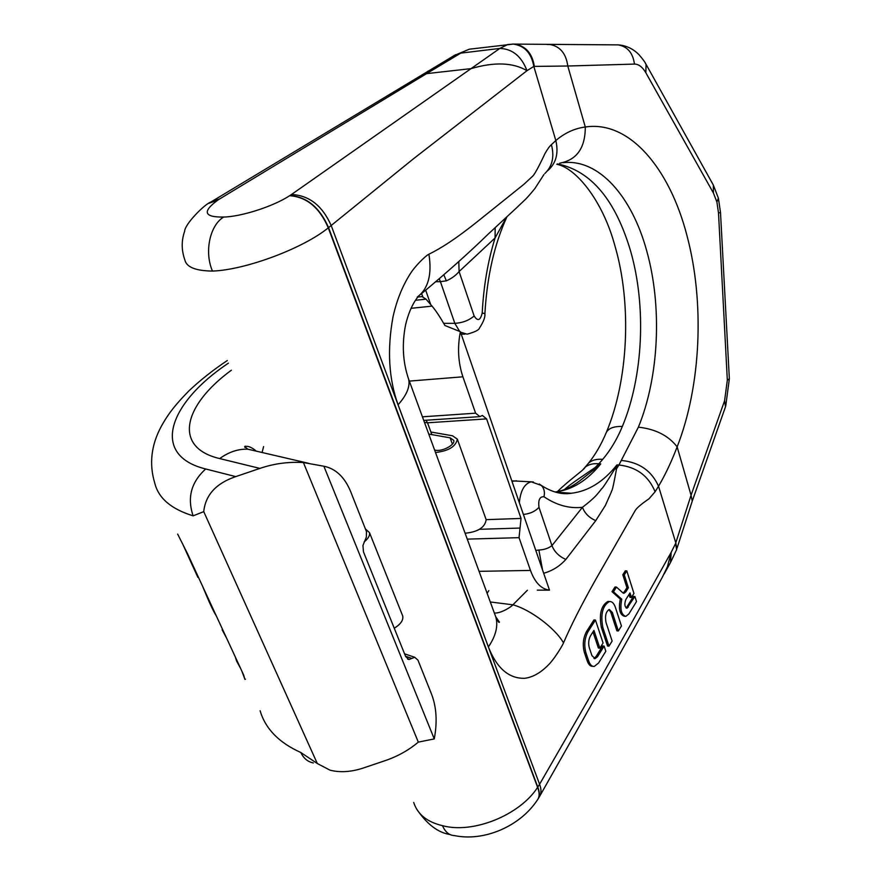 <?xml version="1.0" encoding="UTF-8"?>
<svg xmlns="http://www.w3.org/2000/svg" width="881" height="881" viewBox="0 0 881 881"><rect width="100%" height="100%" fill="white"/><g stroke="black" fill="none" stroke-linecap="round" stroke-linejoin="round"><path stroke-width="1.32" d="M415.502 300.278L426.019 299.155L432.031 306.136L410.998 308.328M228.399 363.159C168.425 403.223 150.034 455.29 205.702 468.978L235.745 476.61L259.895 468.406L219.699 458.583C172.621 447.537 183.369 405.26 231.373 370.218M235.745 476.61C216.142 483.295 205.471 494.968 203.742 511.641L317.314 763.53L300.817 752.506C279.024 742.738 265.456 728.829 260.104 710.769M205.702 468.978C191.199 482.072 187.003 497.688 193.126 515.837L203.742 511.641M255.336 450.918L255.931 450.841M182.367 543.335L197.851 577.341L198.379 577.143M202.883 586.889L203.401 588.244C209.061 601.976 213.213 610.962 215.867 615.18L216.076 615.401M237.187 661.014L236.67 661.213L240.601 668.393M236.67 661.213L235.282 656.907M222.629 629.563L222.111 629.761L226.659 638.273M241.923 671.245L244.929 679.416L245.469 679.207M177.665 534.128L187.51 553.664L243.63 674.945L244.929 679.416M244.918 447.438L245.204 446.149M317.314 763.53L329.957 770.137C339.769 772.692 350.66 772.053 362.642 768.243L384.501 760.865C397.276 756.592 408.542 750.348 418.31 742.132L303.405 462.558C288.528 461.633 274.024 463.582 259.895 468.406M418.31 742.132L434.256 738.906C437.428 722.123 436.536 707.245 431.591 694.283L417.968 660.177L414.742 657.281L408.96 659.528L405.689 656.609L363.468 551.858L362.939 545.471L366.342 537.124L366.463 531.606L350.715 491.741C344.702 477.161 335.76 468.648 323.878 466.225L303.405 462.558M432.031 306.136C435.577 310.233 439.883 316.686 444.949 325.518L460.378 331.719C457.305 347.543 458.142 362.576 462.899 376.804L475.597 413.178L422.428 416.823M467.26 539.128L519.041 537.663L530.472 570.425C534.943 582.572 541.286 589.136 549.491 590.138L460.378 331.719M426.019 299.155L422.01 296.589M323.878 466.225L434.256 738.906M426.03 420.248L427.527 422.803L486.587 418.882L482.37 415.469L479.87 416.625L475.597 413.178M519.041 537.663L521.045 518.446L486.147 519.647M486.587 418.882L521.045 518.446M537.311 590.138L549.491 590.138M563.223 162.677C599.025 158.657 631.93 196.727 646.665 250.7C662.347 306.291 659.109 376.705 638.384 427.164C655.541 429.058 668.47 435.621 677.148 446.854C701.056 385.9 704.833 302.293 686.916 235.392C669.56 168.37 629.43 120.212 585.292 127.007L567.782 66.009L533.82 66.405C531.397 53.124 524.558 45.68 513.304 44.094L507.676 44.546L499.813 48.433L460.752 53.124L426.569 73.641L427.968 71.163M559.743 163.172C576.78 160.023 585.303 147.964 585.292 127.007C574.654 128.373 564.831 132.877 555.834 140.531L551.407 144.671C549.535 146.268 547.398 149.241 544.965 153.591C538.632 167.06 534.492 174.625 532.542 176.288L523.964 184.25L478.636 220.624C456.237 238.597 441.469 248.046 428.915 254.213C427.384 254.587 418.431 262.329 411.856 271.381C403.19 284.167 396.913 299.309 393.025 316.808C387.034 349.416 388.719 378.742 398.08 404.775L488.393 646.94C495.728 636.148 498.239 626.27 495.915 617.295L408.619 379.149C410.282 386.517 406.769 395.062 398.08 404.775M534.338 66.383C532.3 53.675 525.99 46.264 515.385 44.16L512.621 44.072M547.255 171.035C555.966 163.789 558.818 153.624 555.834 140.531L533.82 66.405L527.003 70.678C521.442 56.252 512.379 48.829 499.813 48.433L471.038 68.63C494.351 61.791 513.006 62.474 527.003 70.678L413.718 158.58L331.179 225.503L539.579 784.255L594.532 688.898L671.201 552.288L670.452 562.596L664.263 573.773M472.601 48.796L469.309 49.204L454.111 55.547M537.124 800.366C519.823 826.433 483.878 841.851 454.343 835.562C449.244 835.386 445.29 832.093 442.493 825.673C473.251 834.098 519.999 814.947 537.597 787.35L328.283 227.86C319.583 207.652 306.698 196.937 289.629 195.714C273.286 206.495 240.954 216.759 223.653 217.045C209.777 225.393 204.161 252.109 212.475 271.073C244.896 270.004 302.502 248.794 328.283 227.86L331.179 225.503C322.303 205.614 309.055 195.274 291.457 194.514L471.038 68.63L426.569 73.641L219.732 198.897L211.473 201.639M223.653 217.045C203.963 217.332 202.046 211.682 217.893 200.064L208.896 203.291M212.475 271.073C195.67 270.852 186.464 267.152 184.856 259.939C181.409 250.27 181.343 240.689 184.658 231.207C184.746 224.347 204.216 204.414 210.757 202.079M442.493 825.673C427.12 822.05 417.528 814.319 413.707 802.481M537.146 800.333C539.624 797.184 539.778 792.856 537.597 787.35L539.579 784.255C541.584 789.552 541.43 793.869 539.117 797.217L538.313 798.527M217.893 200.064L209.171 203.104M557.596 163.91C591.151 170.936 615.5 200.02 630.631 251.162C646.489 306.379 643.24 376.341 622.349 426.448C617.185 438.969 610.643 449.949 602.725 459.375L598.827 463.78C592.968 463.241 588.288 464.485 584.808 467.536L582.958 469.595M638.384 427.164L618.925 465.003C636.534 466.974 648.592 475.883 655.09 491.752L649.022 498.767C641.28 504.108 636.677 508.018 635.223 510.517L596.052 578.927C580.139 607.174 570.712 626.27 563.51 642.866C562.772 645.002 556.329 655.882 550.24 662.986C541.892 672.104 533.379 677.214 524.702 678.304C508.899 678.711 496.796 668.25 488.393 646.94M596.25 467.888L600.754 463.902C587.198 480.619 571.967 489.99 555.052 492.005C563.245 490.871 571.439 487.171 579.599 480.916L596.25 467.888L595.204 467.47L600.754 463.902L598.827 463.78L595.204 467.47C567.243 486.455 569.236 485.684 566.835 487.479L564.28 489.638M561.054 493.283L562.133 492.578M527.411 590.237L512.896 604.807C511.553 606.668 501.069 613.55 494.351 613.033M439.267 278.914L440.412 281.656L446.348 280.841C451.568 278.539 455.807 275.445 459.089 271.568L495.078 237.969L506.641 216.979M544.854 173.513C552.387 166.3 554.567 156.686 551.407 144.671M417.275 297.051C428.243 288.858 432.119 274.575 428.915 254.213M494.505 613.462L495.915 617.295C497.908 621.457 499.087 623.065 499.439 622.14L495.783 616.854M490.299 601.976L512.896 604.807C530.131 609.388 555.327 628.318 563.51 642.866M543.676 573.278C552.431 570.789 559.82 566.164 565.855 559.424L595.754 520.627L605.379 505.463L611.337 492.005C611.965 488.316 611.26 497.776 616.535 468.802L616.964 464.882L614.751 469.044L616.535 468.802L618.925 465.003L616.964 464.882C603.43 481.841 588.222 491.301 571.328 493.261C561.814 494.781 551.792 492.16 541.253 485.387L539.26 484.021M535.791 550.416L538.886 550.041C544.282 549.733 548.643 548.246 551.947 545.603L582.451 507.302C595.501 497.291 597.241 494.076 598.794 492.369L600.93 489.726C602.989 485.96 597.891 496.355 614.751 469.044M716.903 202.024L713.412 192.994L713.357 185.098L718.389 198.17L716.903 202.024L718.511 213.059L727.332 380.185L724.578 400.789L691.045 495.221L677.148 446.854C671.454 461.732 665.243 474.859 658.536 486.235L655.09 491.752M626.809 570.899L625.345 570.811L622.812 574.775L626.92 587.682L624.343 591.768L625.807 591.867L624.078 593.243L622.779 592.781L616.48 587.087L613.484 591.779L621.766 599.201C619.839 609.068 621.193 614.795 625.829 616.381L628.902 613.892L636.511 601.569L634.904 596.503L626.975 608.231C624.629 606.921 624.244 604.025 625.84 599.554L630.003 592.902L631.457 597.45L633.946 593.453L626.809 570.899L624.277 574.864L628.373 587.781L625.807 591.867M623.076 593.012L624.343 591.768M616.48 587.087L615.004 586.988L612.009 591.669L620.301 599.091C618.374 608.958 619.728 614.674 624.365 616.26L624.838 616.304M634.904 596.503L633.461 596.404L626.82 607.075L628.285 607.174M626.05 607.912L626.82 607.075M629.056 594.411L629.992 597.351L631.457 597.45M609.377 601.514L607.945 601.404C601.128 605.489 598.926 614.145 601.349 627.393L607.516 646.004L608.991 646.136L612.13 641.049L606.018 622.46C604.807 615.841 605.908 611.513 609.322 609.476L612.317 612.449L618.352 630.972L621.435 625.984L615.434 607.505C614.002 603.32 611.998 601.327 609.421 601.514C602.615 605.599 600.413 614.266 602.835 627.514L608.991 646.136M618.352 630.972L616.887 630.851L610.841 612.339L608.936 609.564M595.446 620.037L588.056 631.611C584.61 638.086 583.894 645.145 585.909 652.766L588.761 661.146C590.094 664.847 591.933 666.609 594.257 666.443L598.606 662.952L605.831 651.257L604.113 646.103L597.549 656.675L595.093 658.647L591.955 655.629L589.312 647.799C588.178 643.471 588.574 639.474 590.523 635.785L593.937 630.411L599.873 648.152L603.078 642.998L595.446 620.037L593.948 619.927L586.559 631.479C583.112 637.954 582.396 645.002 584.411 652.623L587.264 661.003C588.596 664.703 590.435 666.465 592.759 666.3L592.814 666.311M604.113 646.103L602.626 645.971L596.052 656.532L597.549 656.675M593.948 658.426L596.052 656.532M592.99 631.908L598.386 648.02L599.873 648.152M537.795 799.43C539.778 796.292 539.778 792.173 537.784 787.063L328.569 227.65C319.759 207.52 306.885 196.804 289.926 195.516L291.457 194.514M540.097 795.51C586.746 713.379 627.525 640.564 662.435 577.044L667.402 566.824L671.201 552.288L675.562 543.577L676.63 549.579L670.65 562.254M677.137 547.905L692.246 501.124L691.045 495.221L675.793 542.828L676.817 548.995M675.793 542.828L658.536 486.235C651.698 470.917 639.463 462.338 621.821 460.499M620.301 599.091L621.766 599.201M612.009 591.669L613.484 591.779M626.92 587.682L628.373 587.781M622.812 574.775L624.277 574.864M434.564 449.949C440.896 452.427 455.499 445.092 453.726 440.346L450.136 437.835L428.75 434.069M435.511 452.515C448.605 450.973 455.884 446.513 457.349 439.145L452.537 435.798L430.886 432.009M364.106 541.936C368.258 538.61 370.053 535.505 369.48 532.609L365.648 529.151M394.248 628.219C400.591 624.299 403.432 620.268 402.76 616.105L402.353 615.092M465.091 533.225C477.943 531.981 484.968 527.477 486.169 519.702L485.938 519.052M193.126 515.837C171.255 509.097 158.47 498.206 154.781 483.162C148.977 464.023 151.169 445.059 161.333 426.294C166.707 416.559 172.951 407.099 188.886 390.911C200.207 380.207 213.004 370.086 227.298 360.538M313.328 762.935C307.755 761.823 303.582 758.343 300.817 752.506M219.699 458.583C228.752 451.997 238.134 448.858 247.814 449.178L260.996 452.239M263.584 446.59L262.098 452.493M462.899 376.804L409.335 381.11M479.066 571.34L530.472 570.425M405.546 656.246L411.856 658.404M424.477 422.417L427.527 422.803L431.844 434.608M479.528 529.316L520.043 528.049M218.18 199.877L219.732 198.897M471.28 48.962L472.194 48.818M622.349 426.448C613.958 426.228 608.606 428.232 606.304 432.461L605.963 433.265M555.581 492.16L571.328 493.261L555.294 492.072M519.35 502.721C520.528 490.552 524.503 483.592 531.254 481.83L533.401 481.984M511.96 481.312L516.508 480.795M488.779 590.677L487.116 593.32M425.699 290.29L430.743 304.639M458.803 261.558L459.089 271.568L474.143 315.993C468.89 320.453 462.448 322.898 454.827 323.349L440.412 281.656L435.963 281.733M446.348 280.841L443.881 274.905M474.143 315.993C477.711 321.565 480.398 320.541 482.215 312.942C483.603 286.116 487.887 261.128 495.078 237.969L495.177 227.573M482.215 312.942L484.902 313.68C487.039 276.326 494.406 243.971 507.027 216.627M443.694 323.327L454.827 323.349L459.64 331.388M460.532 332.17L467.095 334.174C474.925 332.071 479.088 329.957 479.594 327.831C483.526 321.818 485.299 317.094 484.902 313.68M565.855 559.424C559.039 556.44 554.402 551.836 551.947 545.603L538.996 507.357C538.071 499.956 539.734 496.432 543.984 496.763C556.627 505.265 569.445 508.778 582.451 507.302C584.742 513.326 589.18 517.775 595.754 520.627M543.984 496.763C545.02 492.016 544.117 488.217 541.253 485.387L531.254 481.83L511.806 480.85M538.886 550.041L542.553 570.007M538.996 507.357C535.185 511.421 529.988 513.788 523.391 514.449M713.412 192.994L645.839 72.749C642.458 66.967 638.659 64.082 634.441 64.093L567.782 66.009C566.087 53.609 560.173 46.44 550.019 44.513L547.035 44.491M634.441 64.093C632.965 53.003 627.569 46.605 618.264 44.887L615.544 44.876M645.839 72.749L646.059 64.335C644.815 62.595 646.191 63.212 639.21 54.93C633.296 48.84 626.314 45.493 618.264 44.887L513.304 44.094L469.309 49.204L454.023 55.602M718.511 213.059L720.504 212.497L718.389 198.17M727.332 380.185L729.358 378.83L720.504 212.497M724.578 400.789L725.504 406.747L692.433 500.573M610.841 612.339L612.317 612.449M601.349 627.393L602.835 627.514M586.559 631.479L588.056 631.611M587.264 661.003L588.761 661.146M584.411 652.623L585.909 652.766M602.725 459.375C596.514 458.803 591.702 460.157 588.299 463.439L586.845 465.19M452.405 444.123L450.136 437.835M309.176 463.45L247.814 449.178L244.654 446.579C247.418 445.676 250.942 446.898 255.237 450.246M408.96 659.528L407.551 659.043M423.739 420.402L479.066 416.68M404.577 653.834L414.742 657.281M422.792 296.512L417.902 297.04M416.482 808.802C426.745 824.065 437.901 832.633 449.927 834.516M210.812 202.057L455.697 54.644M557.431 491.587C569.897 479.341 585.105 469.121 584.808 467.536L588.299 463.439C595.226 454.926 601.227 444.608 606.304 432.461C628.318 380.438 632.106 303.912 614.773 245.303C602.538 200.405 576.042 168.084 556.792 164.251M563.543 492.688L562.607 493.459M422.66 296.523L421.625 293.593M543.94 174.504L534.877 188.567C524.955 200.692 525.406 199.15 516.673 207.729L488.437 233.883C468.868 252.957 446.193 273.176 420.413 294.562M461.215 334.141L464.882 334.163M418.563 296.247C417.539 297.227 410.117 305.773 405.634 324.626C401.78 343.931 402.771 362.113 408.619 379.149M713.357 185.098L646.059 64.335M725.702 406.185L729.358 378.83M623.517 593.21L624.078 593.243M607.945 601.404L609.421 601.514M594.279 658.57L595.093 658.647M402.76 616.105L369.48 532.609M486.169 519.702L457.349 439.145"/></g></svg>
